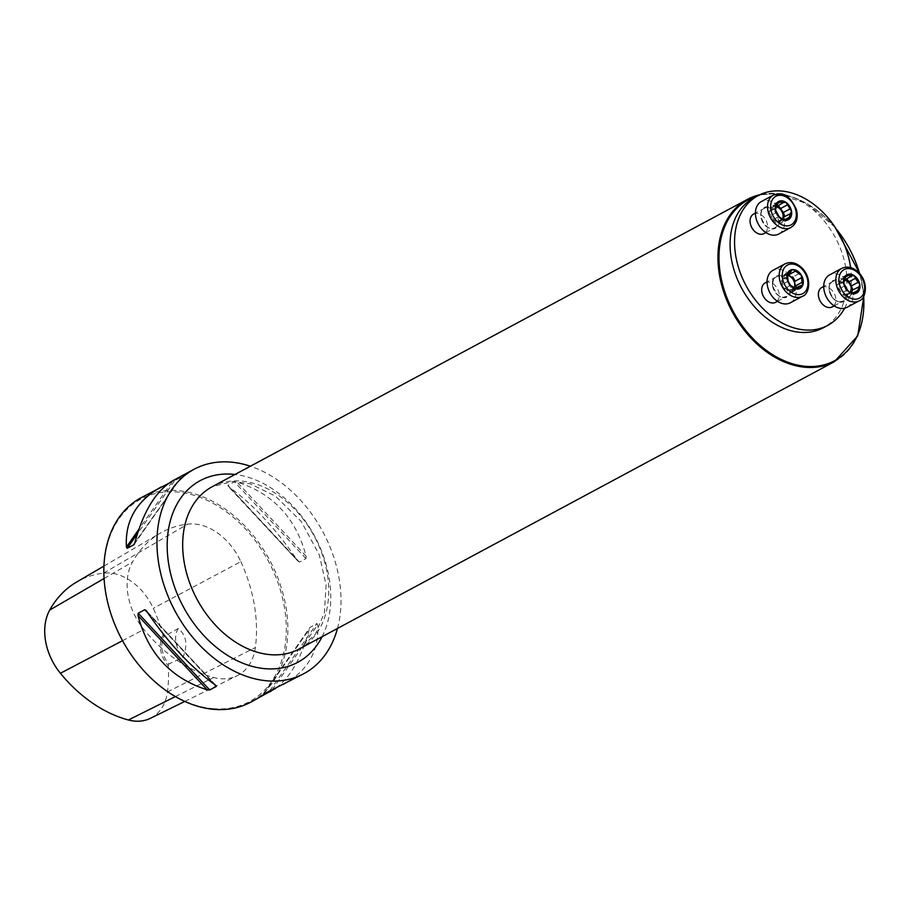 <?xml version="1.0" encoding="UTF-8"?>
<svg xmlns="http://www.w3.org/2000/svg" width="911" height="911" viewBox="0 0 911 911"><rect width="100%" height="100%" fill="white"/><g stroke="black" fill="none" stroke-linecap="round" stroke-linejoin="round"><path stroke-width="0.68" stroke-dasharray="4.55 3.42" d="M140.989 497.793A115.993 83.858 -118.2 0 1 269.747 560.322A115.993 83.858 -118.2 0 1 250.719 702.187M337.48 628.453A115.993 83.858 61.8 0 0 250.388 466.227M283.093 684.81C307.724 670.917 319.271 650.898 317.734 624.775L316.937 623.534L310.025 627.406L263.017 694.421M263.233 694.273L309.25 629.342C301.655 657.56 290.45 677.237 275.634 688.386M168.535 483.445L180.936 477.546L173.363 480.416M134.498 543.742L180.936 477.546L134.919 542.478M299.4 562.121L227.898 485.358L297.646 560.789L299.4 562.121L305.959 558.602L306.142 556.234C296.041 518.165 272.993 493.432 237.008 482.021L234.446 481.839L227.898 485.358L228.513 486.576C252.962 504.193 276.01 528.927 297.646 560.789L227.955 486.11M168.831 663.994L168.228 665.679A23.196 16.774 -118.2 0 1 163.115 635.423L164.162 636.413L178.249 628.522C186.345 635.115 187.962 644.658 183.1 657.15L168.831 663.994A22.092 15.977 61.8 0 1 164.162 636.413M163.115 635.423A129.328 93.503 61.8 0 0 153.276 608.309A51.995 37.59 61.8 0 0 103.569 573.144A129.328 93.503 61.8 0 0 76.547 582.095M240.834 561.654A132.847 96.042 -118.2 0 1 255.365 647.55A55.514 40.13 -118.2 0 1 237.111 675.746A55.514 40.13 -118.2 0 1 213.698 677.488A132.847 96.042 -118.2 0 1 143.858 629.512A55.514 40.13 -118.2 0 1 132.448 562.03A132.847 96.042 -118.2 0 1 160.006 533.299A132.847 96.042 -118.2 0 1 187.757 524.11A55.514 40.13 -118.2 0 1 240.834 561.654L153.276 608.309M150.338 718.346A51.995 37.59 61.8 0 0 167.43 691.939A129.328 93.503 61.8 0 0 168.228 665.679M213.504 708.701A114.888 83.06 -118.2 0 1 108.694 539.972A114.888 83.06 -118.2 0 1 263.347 552.385A114.888 83.06 -118.2 0 1 213.504 708.701M178.249 628.522A22.092 15.977 61.8 0 0 183.1 657.15M753.659 197.994A73.654 53.248 -118.2 0 1 759.489 195.455A73.654 53.248 -118.2 0 1 776.741 193.428A73.654 53.248 -118.2 0 1 795.166 198.313A73.654 53.248 -118.2 0 1 844.93 263.325A73.654 53.248 -118.2 0 1 823.328 327.766M836.161 228.923A91.328 66.025 61.8 0 0 795.166 198.313A91.328 66.025 61.8 0 0 776.867 194.123A91.328 66.025 61.8 0 0 759.489 195.455A91.328 66.025 61.8 0 0 757.235 196.07M844.588 308.248A73.654 53.248 61.8 0 0 850.601 267.595M821.893 287.398A11.046 7.983 -118.2 0 1 825.355 286.703A11.046 7.983 -118.2 0 1 835.125 295.54A11.046 7.983 -118.2 0 1 832.347 306.859M765.229 282.843A11.046 7.983 -118.2 0 1 768.69 282.159A11.046 7.983 -118.2 0 1 778.461 290.996A11.046 7.983 -118.2 0 1 775.682 302.304M753.602 214.085A11.046 7.983 -118.2 0 1 757.064 213.402A11.046 7.983 -118.2 0 1 766.823 222.238A11.046 7.983 -118.2 0 1 764.056 233.558M778.746 234.025A18.414 13.312 61.8 0 0 783.369 215.167A18.414 13.312 61.8 0 0 767.096 200.443A18.414 13.312 61.8 0 0 761.323 201.582M776.741 206.433L775.477 206.638A8.017 5.796 61.8 0 0 770.729 209.974L769.055 211.363L770.159 215.896L772.004 217.535A8.017 5.796 -118.2 0 1 770.729 209.974L770.604 207.583L776.958 204.166M776.889 203.813L773.496 205.635L775.477 206.638A8.017 5.796 -118.2 0 1 776.616 206.843M782.651 218.799A8.017 5.796 -118.2 0 1 778.04 221.749A8.017 5.796 -118.2 0 1 772.004 217.535L772.699 219.984L776.115 222.899L778.04 221.749L781.934 223.127L782.697 218.777M776.525 212.479L770.159 215.896M775.42 208.129L769.396 211.363M779.064 216.567L772.699 219.984M782.173 219.369L776.32 222.512M786.421 219.392L780.067 222.808M783.676 217.091L784.792 216.488M786.034 219.13L782.913 220.804M790.486 213.607L784.12 217.023M783.562 202.458L776.753 206.421M778.381 205.556L777.197 205.875M776.889 203.734L773.45 205.579L771.583 205.26L770.604 207.583M790.372 302.782A18.414 13.312 61.8 0 0 793.39 280.258A18.414 13.312 61.8 0 0 772.949 270.339M787.389 276.705L781.023 280.121L782.162 282.444A8.017 5.796 61.8 0 0 786.375 289.243L787.947 291.269L791.306 292.488L792.616 289.744A8.017 5.796 -118.2 0 1 786.375 289.243L784.439 288.65L790.737 285.268M788.174 281.226L781.843 284.631L782.162 282.444A8.017 5.796 -118.2 0 1 784.166 276.147A8.017 5.796 -118.2 0 1 787.093 275.384M794.221 287.705A8.017 5.796 -118.2 0 1 792.616 289.744L795.28 289.698L796.316 287.728M796.396 289.038L791.693 291.566M794.312 287.853L787.947 291.269M790.532 285.405L784.439 288.65M800.906 286.145L794.551 289.561M798.81 273.744L792.411 277.195M791.443 270.92L785.088 274.325L783.893 276.318L781.49 276.192L781.023 280.121M788.459 273.869L785.464 273.402L785.088 274.325M787.468 273.528L782.23 276.34M788.072 281.294L781.695 284.688L784.325 288.73M847.036 307.326A18.414 13.312 61.8 0 0 850.054 284.813A18.414 13.312 61.8 0 0 829.625 274.883M850.464 292.67L846.33 295.062A8.017 5.796 61.8 0 0 850.954 292.101M854.655 292.647L848.323 296.052L846.33 295.062A8.017 5.796 -118.2 0 1 840.295 290.848A8.017 5.796 -118.2 0 1 839.02 283.287A8.017 5.796 -118.2 0 1 843.78 279.939A8.017 5.796 -118.2 0 1 844.918 280.155M851.979 290.393L853.083 289.8M858.777 286.908L852.411 290.324M854.324 292.431L851.204 294.105L850.988 292.078M851.853 275.771L845.044 279.734L839.885 278.572L839.02 283.287L837.346 284.665L838.462 289.208L840.295 290.848L840.99 293.285L844.611 295.813M846.672 278.857L845.488 279.176M845.18 277.035L841.753 278.88M845.26 277.468L838.894 280.884M843.711 281.442L837.687 284.676M844.816 285.792L838.462 289.208M847.355 289.869L840.99 293.285M854.712 292.704L848.357 296.121L850.225 296.428L851.204 294.105M167.43 691.939L255.365 647.55M104.059 578.519L132.448 562.03M103.569 573.144L187.757 524.11M175.39 696.573L213.698 677.488M122.529 640.695L143.858 629.512M263.974 693.875L309.25 629.342M269.781 690.766L316.937 623.534M272.138 689.786L317.734 624.775M172.02 482.044L138.893 529.268M174.377 481.065L137.413 533.766M146.512 611.03L215.645 685.243M147.855 613.023L214.131 684.172M306.142 556.234L237.008 482.021M305.959 558.602L234.446 481.839M322.107 636.698A103.114 74.543 61.8 0 0 314.659 536.215A103.114 74.543 61.8 0 0 235.004 474.483M835.08 227.249L807.226 203.665L776.468 193.622L759.74 194.772A92.057 66.56 -118.2 0 1 776.297 193.667A92.057 66.56 -118.2 0 1 857.65 267.299A92.057 66.56 -118.2 0 1 834.522 361.599M299.252 648.974A92.057 66.56 61.8 0 0 314.341 536.374A92.057 66.56 61.8 0 0 212.161 486.747L232.715 481.475L250.058 483.752L275.429 496.085L301.29 521.536L319.328 554.981L326.081 584.987L324.418 612.75L315.217 634.443L299.252 648.974M863.651 296.326A91.328 66.025 61.8 0 0 859.574 273.516M767.825 207.628A11.046 7.983 -118.2 0 1 777.584 216.465A11.046 7.983 -118.2 0 1 774.817 227.773A11.046 7.983 -118.2 0 1 762.553 221.817A11.046 7.983 -118.2 0 1 764.363 208.312A11.046 7.983 -118.2 0 1 767.825 207.628M768.155 206.695A11.786 8.518 61.8 0 0 763.042 222.717A11.786 8.518 61.8 0 0 778.905 223.992A11.786 8.518 61.8 0 0 768.155 206.695M773.428 195.079A18.414 13.312 -118.2 0 1 779.201 193.941A18.414 13.312 -118.2 0 1 795.474 208.665A18.414 13.312 -118.2 0 1 790.85 227.522M776.559 212.502L770.216 215.896M779.053 216.522L772.722 219.927M775.409 208.175L769.453 211.375M776.981 204.246L770.649 207.64M786.364 219.346L780.032 222.751M782.116 219.346L776.331 222.455M790.395 213.607L784.064 217.012M785.954 219.084L782.879 220.747M783.517 202.538L777.185 205.932M772.63 286.111A11.046 7.983 -118.2 0 1 775.99 277.069A11.046 7.983 -118.2 0 1 788.254 283.025A11.046 7.983 -118.2 0 1 786.444 296.53A11.046 7.983 -118.2 0 1 772.63 286.111M772.505 285.826A11.786 8.518 61.8 0 0 787.867 296.553A11.786 8.518 61.8 0 0 784.61 277.297A11.786 8.518 61.8 0 0 772.505 285.826M785.054 263.837A18.414 13.312 -118.2 0 1 805.495 273.767A18.414 13.312 -118.2 0 1 802.477 296.28M796.294 289.015L791.67 291.497M800.826 286.111L794.494 289.516M794.278 287.796L787.947 291.201M790.52 285.394L784.371 288.696M787.434 273.619L782.287 276.386M791.443 271L785.1 274.393M787.411 276.75L781.08 280.155M839.646 301.769A11.046 7.983 -118.2 0 1 829.875 292.932A11.046 7.983 -118.2 0 1 832.654 281.613A11.046 7.983 -118.2 0 1 844.918 287.569A11.046 7.983 -118.2 0 1 843.108 301.085A11.046 7.983 -118.2 0 1 839.646 301.769M840.204 302.224A11.786 8.518 61.8 0 0 845.317 286.191A11.786 8.518 61.8 0 0 829.454 284.915A11.786 8.518 61.8 0 0 840.204 302.224M841.718 268.392A18.414 13.312 -118.2 0 1 862.159 278.31A18.414 13.312 -118.2 0 1 859.141 300.835M858.697 286.919L852.354 290.313M854.245 292.397L851.17 294.048M845.18 277.115L841.787 278.948M851.808 275.839L845.476 279.244M843.7 281.488L837.744 284.676M845.271 277.548L838.94 280.952M847.355 289.835L841.012 293.228M844.85 285.803L838.519 289.208M850.407 292.647L844.634 295.756M103.922 566.095L160.006 533.299M184.796 701.424L237.111 675.746M134.133 544.414L181.141 477.398M216.214 685.71L145.942 610.29M863.89 295.87L859.95 273.949M765.878 232.578L774.817 227.773C766.595 233.455 755.082 212.024 764.363 208.312L755.424 213.106M769.055 211.363L775.557 207.867M769.841 211.295L776.013 207.981M781.832 219.244L776.764 221.954M782.651 219.392L776.115 222.899M788.653 219.517L781.934 223.127M790.976 213.527L784.462 217.023M783.95 201.969L777.402 205.476M778.313 201.65L771.583 205.26M777.504 301.325L786.444 296.53C783.209 296.587 779.076 301.04 772.779 285.94C772.756 280.326 773.826 277.365 775.99 277.069L767.051 281.863M791.306 292.488L797.968 288.912M794.916 288.48L792.877 289.573M801.896 286.145L795.28 289.698M801.498 277.764L795.087 281.203M799.027 273.573L792.581 277.035M787.172 274.564L783.893 276.318M792.126 269.827L785.464 273.402M788.117 272.64L781.49 276.192M788.106 281.248L781.695 284.688M790.646 285.405L784.2 288.867M834.169 305.88L843.108 301.085L839.817 301.723C832.893 303.067 824.409 284.528 832.654 281.613L823.715 286.407M852.764 290.336L859.267 286.84M852.24 275.27L845.704 278.789M844.303 281.294L838.131 284.608M846.604 274.963L839.885 278.572M843.859 281.169L837.346 284.665M850.122 292.545L845.055 295.266M850.954 292.693L844.406 296.212M856.944 292.818L850.225 296.428"/><path stroke-width="1.37" d="M275.634 688.386L250.719 702.187A115.993 83.858 -118.2 0 1 214.358 709.384A115.993 83.858 -118.2 0 1 111.848 616.599A115.993 83.858 -118.2 0 1 140.989 497.793L168.535 483.445M250.388 466.227A115.993 83.858 61.8 0 0 194.111 469.267A115.993 83.858 61.8 0 0 164.971 588.073A115.993 83.858 61.8 0 0 267.481 680.859A115.993 83.858 61.8 0 0 303.853 673.673A115.993 83.858 61.8 0 0 337.48 628.453M270.806 691.415L263.233 694.273L303.853 673.673M263.974 693.875L263.233 694.273M194.111 469.267L173.363 480.416C156.305 490.243 143.494 510.934 134.919 542.478L133.769 544.778L127.221 548.285L126.424 547.044C124.887 520.921 136.434 500.913 161.065 487.009M134.133 544.414L134.498 543.742M209.712 689.98L207.161 689.809C171.166 678.388 148.117 653.654 138.017 615.585L138.21 613.228L144.758 609.71L146.512 611.03C168.159 642.893 191.208 667.638 215.645 685.243L216.271 686.461L209.712 689.98L138.21 613.228M145.942 610.29L146.512 611.03M215.645 685.243L216.271 686.461L214.131 684.172M103.922 566.095L76.547 582.095A129.328 93.503 61.8 0 0 49.718 610.063A51.995 37.59 61.8 0 0 60.411 673.275A129.328 93.503 61.8 0 0 128.394 719.986A51.995 37.59 61.8 0 0 150.338 718.346L184.796 701.424M827.814 325.364L823.328 327.766A73.654 53.248 -118.2 0 1 741.577 288.07A73.654 53.248 -118.2 0 1 753.659 197.994L758.134 195.58A73.654 53.248 61.8 0 0 746.063 285.655A73.654 53.248 61.8 0 0 827.814 325.364A73.654 53.248 61.8 0 0 844.588 308.248M850.601 267.595A73.654 53.248 61.8 0 0 781.228 191.014A73.654 53.248 61.8 0 0 758.134 195.58M834.169 305.88L832.347 306.859A11.046 7.983 -118.2 0 1 828.885 307.542A11.046 7.983 -118.2 0 1 819.114 298.706A11.046 7.983 -118.2 0 1 821.893 287.398L823.715 286.407M777.504 301.325L775.682 302.304A11.046 7.983 -118.2 0 1 761.869 291.884A11.046 7.983 -118.2 0 1 765.229 282.843L767.051 281.863M765.878 232.578L764.056 233.558A11.046 7.983 -118.2 0 1 751.791 227.602A11.046 7.983 -118.2 0 1 753.602 214.085L755.424 213.106M778.313 201.65L775.455 209.94A10.34 7.47 -118.2 0 1 778.04 201.821A10.34 7.47 -118.2 0 1 786.068 202.458A10.34 7.47 -118.2 0 1 791.522 211.227A10.34 7.47 -118.2 0 1 788.926 219.346A10.34 7.47 -118.2 0 1 780.898 218.697A10.34 7.47 -118.2 0 1 775.455 209.94L779.064 216.567L782.651 219.392M773.428 195.079L761.323 201.582A18.414 13.312 61.8 0 0 758.305 224.095A18.414 13.312 61.8 0 0 778.746 234.025L790.85 227.522A18.414 13.312 -118.2 0 1 770.41 217.604A18.414 13.312 -118.2 0 1 773.428 195.079L779.736 193.827C786.011 193.679 791.557 198.917 796.362 209.519C798.4 217.786 796.556 223.787 790.85 227.522M778.04 201.821L783.517 202.538L783.95 201.969M783.562 202.458L786.068 202.458L791.522 211.227L790.486 213.607L783.676 217.091L782.8 218.401A8.017 5.796 -118.2 0 1 782.651 218.799M776.741 206.433L783.517 202.538M790.395 213.607L788.653 219.517M788.926 219.346L782.173 219.369M781.832 219.244L782.845 218.686L782.116 219.346M776.616 206.843A8.017 5.796 -118.2 0 1 781.513 210.851A8.017 5.796 -118.2 0 1 782.8 218.401L782.697 218.777M789.279 217.387L786.034 219.13M789.712 209.074L783.301 212.491L778.381 205.556M784.792 216.488L783.358 212.491M787.172 204.986L780.818 208.403M779.816 202.162L776.889 203.734M790.646 285.405L796.761 289.083A10.34 7.47 -118.2 0 1 788.983 283.651A10.34 7.47 -118.2 0 1 787.332 273.904A10.34 7.47 -118.2 0 1 793.47 269.588A10.34 7.47 -118.2 0 1 801.247 275.02A10.34 7.47 -118.2 0 1 802.898 284.767A10.34 7.47 -118.2 0 1 796.761 289.083L798.526 286.566L802.898 284.767L802.113 282.364L795.747 285.781L794.62 283.446A8.017 5.796 -118.2 0 1 794.221 287.705M785.054 263.837L772.949 270.339A18.414 13.312 61.8 0 0 767.358 285.405A18.414 13.312 61.8 0 0 790.372 302.782L802.477 296.28A18.414 13.312 -118.2 0 1 779.463 278.914A18.414 13.312 -118.2 0 1 785.054 263.837C791.329 261.138 797.353 262.926 803.115 269.2C812.327 279.62 808.683 294.834 802.477 296.28M790.532 285.405L788.152 281.248L787.332 273.904L790.076 272.981L791.727 270.146L793.196 269.576L799.027 273.573M788.117 272.64L787.468 273.528M798.81 273.744L801.247 275.02L802.113 282.364M801.498 277.764L794.939 281.26L794.62 283.446A8.017 5.796 -118.2 0 0 790.395 276.648L788.459 273.869M801.896 286.145L800.906 286.145M797.968 288.912L798.047 288.149L796.396 289.038M787.093 275.384A8.017 5.796 -118.2 0 1 790.395 276.648L792.342 277.24M796.316 287.728L795.747 285.781M795.166 281.135L792.798 277.001M795.189 271.216L788.824 274.632M856.944 292.818L859.813 284.528A10.34 7.47 -118.2 0 1 857.217 292.647A10.34 7.47 -118.2 0 1 849.189 292.01A10.34 7.47 -118.2 0 1 843.745 283.241A10.34 7.47 -118.2 0 1 846.33 275.122A10.34 7.47 -118.2 0 1 854.37 275.771A10.34 7.47 -118.2 0 1 859.813 284.528L855.429 278.367L849.086 281.761L846.672 278.857M841.718 268.392L829.625 274.883A18.414 13.312 61.8 0 0 824.99 293.741A18.414 13.312 61.8 0 0 841.263 308.476A18.414 13.312 61.8 0 0 847.036 307.326L859.141 300.835A18.414 13.312 -118.2 0 1 853.368 301.974A18.414 13.312 -118.2 0 1 837.095 287.25A18.414 13.312 -118.2 0 1 841.718 268.392C847.993 265.693 854.017 267.481 859.779 273.744C868.992 284.175 865.348 299.377 859.141 300.835M857.217 292.647L850.954 292.693M850.122 292.545L851.147 291.998L849.189 292.01L847.355 289.869L843.745 283.241L844.303 281.294L843.677 281.624M850.954 292.101A8.017 5.796 61.8 0 0 851.09 291.714L851.979 290.393L858.697 286.919M843.7 281.488L846.604 274.963M846.33 275.122L851.808 275.839L852.24 275.27M851.853 275.771L854.37 275.771L855.429 278.367M845.044 279.734L851.808 275.839M844.918 280.155A8.017 5.796 -118.2 0 1 849.804 284.152A8.017 5.796 -118.2 0 1 851.09 291.714L850.988 292.078M853.083 289.8L849.086 281.761M858.014 282.376L851.648 285.792M855.475 278.299L849.109 281.704M848.107 275.464L845.18 277.035M857.57 290.7L854.324 292.431M49.718 610.063L104.059 578.519M128.394 719.986L175.39 696.573M60.411 673.275L122.529 640.695M138.893 529.268L126.424 547.044M137.413 533.766L127.221 548.285M144.758 609.71L147.855 613.023M138.017 615.585L207.161 689.809M235.004 474.483A103.114 74.543 61.8 0 0 168.603 563.533A103.114 74.543 61.8 0 0 265.42 668.708A103.114 74.543 61.8 0 0 322.107 636.698M834.522 361.599A92.057 66.56 -118.2 0 1 805.666 367.304A92.057 66.56 -118.2 0 1 724.302 293.661A92.057 66.56 -118.2 0 1 747.43 199.372A92.057 66.56 -118.2 0 1 759.694 194.795L747.43 199.372L212.161 486.747A92.057 66.56 61.8 0 0 189.032 581.036A92.057 66.56 61.8 0 0 270.385 654.679A92.057 66.56 61.8 0 0 299.252 648.974L834.522 361.599L857.752 335.76L863.89 295.87M757.235 196.07A91.328 66.025 61.8 0 0 723.482 287.671A91.328 66.025 61.8 0 0 807.089 366.438A91.328 66.025 61.8 0 0 863.651 296.326M859.574 273.516A91.328 66.025 61.8 0 0 836.161 228.923M780.898 195.307A16.204 11.718 61.8 0 0 773.872 217.342A16.204 11.718 61.8 0 0 795.679 219.095A16.204 11.718 61.8 0 0 780.898 195.307M789.211 217.342L785.954 219.084M787.127 205.055L780.795 208.46M789.632 209.086L783.301 212.491M779.827 202.242L776.889 203.813M782.515 278.322A16.204 11.718 61.8 0 0 803.65 293.08A16.204 11.718 61.8 0 0 799.175 266.616A16.204 11.718 61.8 0 0 782.515 278.322M798.013 288.092L796.294 289.015M801.27 277.866L794.939 281.26M802.033 282.342L795.69 285.747M795.166 271.296L788.835 274.701M788.619 272.981L787.434 273.619M854.359 299.172A16.204 11.718 61.8 0 0 861.396 277.126A16.204 11.718 61.8 0 0 839.578 275.373A16.204 11.718 61.8 0 0 854.359 299.172M857.923 282.387L851.591 285.792M857.502 290.643L854.245 292.397M848.118 275.543L845.18 277.115M859.95 273.949L835.08 227.249M798.799 286.396L794.916 288.48M789.814 273.141L787.172 274.564"/></g></svg>

